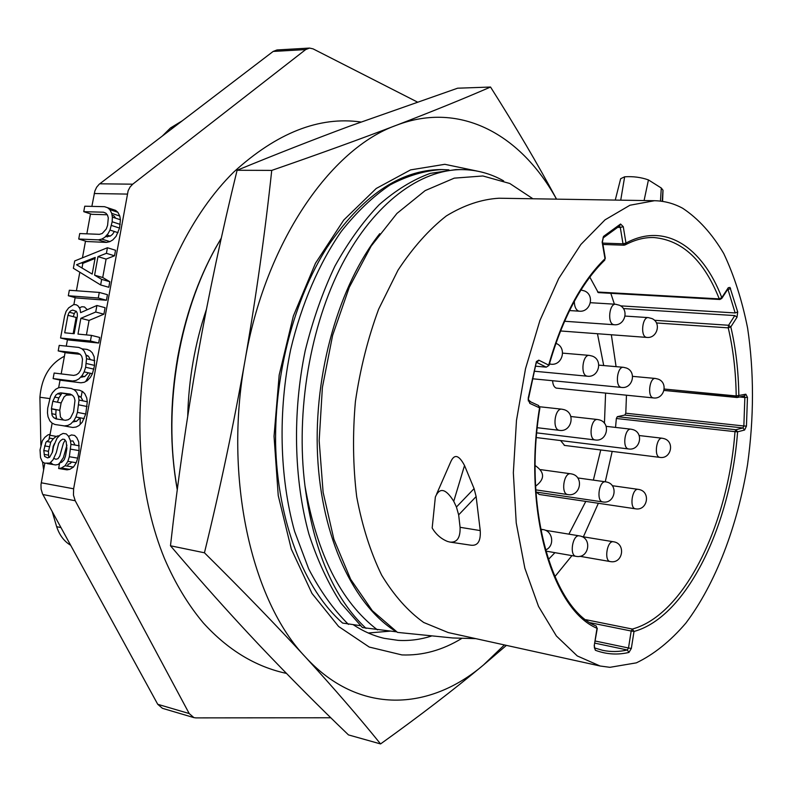 <?xml version="1.0" encoding="UTF-8"?>
<svg xmlns="http://www.w3.org/2000/svg" width="792" height="792" viewBox="0 0 792 792"><rect width="100%" height="100%" fill="white"/><g stroke="black" fill="none" stroke-linecap="round" stroke-linejoin="round"><path stroke-width="1.19" d="M193.872 717.611L162.439 708.325L157.737 704.296L189.199 713.552L193.872 717.611L195.881 717.889L330.808 717.76M189.199 713.552L75.22 500.742L73.458 495.119L73.626 488.793L128.146 190.684L130.086 186.981L132.729 184.18L305.682 49.579L309.523 48.074L313.048 48.857L417.245 101.96M91.872 206.375L94.872 190.991L96.644 187.219L99.158 184.269L273.151 51.44L277.012 49.955L309.523 48.074M157.737 704.296L42.491 493.822L41.075 489.001L40.986 484.575L44.817 463.201M49.936 435.263L52.153 423.166M58.638 387.763L60.053 380.071M61.182 373.893L65.102 352.519M66.271 346.124L67.449 339.689M73.884 304.583L75.161 297.604M76.408 290.763L79.814 272.21M82.447 257.826L85.506 241.115M86.843 233.828L90.496 213.88M172.923 456.034L172.814 455.37M80.23 424.294L80.22 417.829M90.417 373.279L85.615 381.566M82.19 391.397L81.071 397.247M58.073 437.125L58.321 435.768L56.282 436.402L53.282 438.778L50.737 442.183L48.431 451.321L48.718 457.548M50.45 462.488L53.064 464.528L55.569 464.963L58.242 464.458L59.638 463.023M59.846 462.815L63.38 457.647L66.924 445.104M70.448 441.055L72.953 440.946L75.022 445.055M71.725 461.983L70.132 463.617L68.053 464.231L67.706 466.171M69.746 469.359L61.35 468.022L58.638 468.517L67.033 469.844L69.746 469.359L73.448 467.092L76.22 462.726L77.715 458.132L79.091 450.608L78.705 441.847L76.824 437.699L74.616 435.432L71.438 434.937L68.567 436.412M65.112 440.174L63.409 443.263L59.776 456.083L58.014 458.667L55.965 459.271L53.816 458.41M52.193 452.796L53.173 446.381L54.48 443.52M56.064 409.613L55.806 414.503L56.658 418.998M62.39 425.611L72.795 427.482L76.141 427.027L79.042 425.532L82.279 422.166L85.744 414.018L87.308 401.762L86.704 397.841L84.823 393.772L82.606 391.575L79.586 390.238L73.448 389.446M62.004 393.099L58.846 397.921L57.45 402.217M61.558 379.635L61.42 380.368L80.942 382.803L84.299 382.269L87.199 380.714L90.446 377.299L92.416 373.725L94.585 365.399L94.179 356.796L92.288 352.796L90.06 350.668L87.031 349.401L82.002 348.866M92.416 373.725L84.15 371.874L85.645 367.26L86.536 358.746L85.932 354.856L84.041 350.836L81.814 348.698L78.794 347.431L59.212 345.381L58.202 350.915L66.459 352.846L80.239 354.331M85.952 354.945L88.397 356.162L90.357 359.627M88.397 372.824L84.675 376.606L80.665 377.071M86.427 334.907L89.07 320.433L103.901 314.186L105.079 307.682L96.901 305.484L80.606 312.642L80.012 308.83L77.982 305.851L76.25 304.772L73.725 304.564L68.637 307.89L66.082 311.404L64.617 315.949L60.568 338.016L68.815 340.015L98.654 343.025L99.673 337.442L91.456 335.392L77.982 334.085L80.863 318.315L95.713 312.018L96.901 305.484M87.318 309.692L84.437 306.95L81.913 306.742L79.388 307.91M76.032 311.157L74.29 313.543L73.28 316.681M69.023 338.867L68.815 340.015M68.32 295.753L76.507 297.97L106.435 300.257L107.445 294.693L99.287 292.426L69.33 290.248L68.32 295.753L98.267 298.02L99.287 292.426M95.04 258.459L82.853 263.35L82.002 268.003M100.643 284.962L108.791 287.278L109.801 281.714L102.732 277.507L106.088 259.083L114.523 255.796L115.523 250.252L107.425 247.748L74.705 260.954L73.369 268.27L100.643 284.962L101.663 279.378L94.594 275.161L97.97 256.628L106.415 253.321L107.425 247.748M115.612 210.385L104.504 206.682L84.754 206.207L83.754 211.672L103.495 212.207L105.9 213.196L107.504 215.097L108.296 217.909L107.593 225.334L106.267 229.007L102.198 233.511L99.445 234.333L79.735 233.551L78.735 239.026L86.843 241.53L106.534 242.401L109.92 241.619L112.84 239.897L116.097 236.313L119.562 228.086L120.414 219.77L119.79 216.048L117.859 212.296L115.612 210.385L109.474 209.306M83.754 211.672L91.832 214.315L107.217 214.761M112.019 215.077L113.959 215.879L115.691 218.206M114.385 231.492L112.553 234.313L110.286 236.075L105.237 236.798M171.943 439.293L171.864 438.748M56.282 436.402L49.777 435.234M48.431 451.321L43.768 450.529L45.926 442.253L48.936 439.857L49.955 434.263L47.916 434.907L44.906 437.303L42.362 440.718L40.036 449.905L40.531 457.657L42.342 461.815L44.659 463.172L49.846 463.112L53.054 459.796L56.311 452.608L58.657 443.342L60.439 440.728L62.687 439.154L64.597 439.451L66.162 441.639L66.874 448.539L65.498 456.083L64.172 459.746L61.746 462.251L59.667 462.865L58.638 468.517M53.282 438.778L49.262 438.075M50.737 442.183L46.669 441.471M49.272 446.698L44.609 445.896M48.371 455.123L44.114 454.41M50.737 463.162L49.926 463.033M47.263 463.597L53.064 464.528M61.35 468.022L65.063 465.745L73.448 467.092M76.22 462.726L67.845 461.35L69.34 456.727L70.943 444.342L79.299 445.807M77.715 458.132L69.34 456.727M79.091 450.608L70.716 449.173M56.034 409.801L51.431 408.91M79.012 400.059L78.408 396.129L76.527 392.03L74.309 389.822L71.29 388.486L61.786 387.258L58.479 387.783L55.628 389.317L52.45 392.693L50.52 396.228L47.698 408.177L47.471 412.889L48.035 416.78L49.846 420.859L52.005 423.096L54.975 424.502L64.449 425.918L67.805 425.462L70.706 423.967L73.953 420.582L75.923 416.998L77.428 412.385L79.012 400.059L87.308 401.762M55.806 414.503L51.678 413.701M56.381 418.374L54.331 417.978M84.249 418.612L75.923 416.998M85.744 414.018L77.428 412.385M87.1 406.524L78.794 404.851M60.766 394.406L57.638 393.763M58.846 397.921L54.519 397.04M58.202 350.915L77.764 353.024L80.15 354.232L81.734 356.301L82.507 359.251L81.784 366.815L80.457 370.478L78.665 373.141L76.408 374.774L73.676 375.408L54.143 373.042L53.123 378.586L61.42 380.368M86.051 355.618L88.397 356.162M84.675 376.606L81.724 375.952M81.952 377.23L80.764 376.962M93.901 369.131L85.645 367.26M94.585 365.399L86.328 363.498M86.536 358.746L94.793 360.667M89.07 320.433L80.863 318.315M103.901 314.186L95.713 312.018M79.863 307.504L78.953 307.266M74.29 313.543L69.359 312.266M98.654 343.025L90.427 341.015L91.456 335.392M106.435 300.257L98.267 298.02M82.853 263.35L81.299 262.894M109.801 281.714L101.663 279.378M102.732 277.507L94.594 275.161M106.088 259.083L97.97 256.628M114.523 255.796L106.415 253.321M112.553 209.385L107.613 207.722M107.554 207.682L109.811 209.593L117.859 212.296M119.79 216.048L111.731 213.365L109.811 209.593M111.731 213.365L112.355 217.107L120.414 219.77M118.067 232.68L109.989 230.076L112.167 221.76L112.355 217.107M109.989 230.076L108.019 233.739L104.752 237.343L101.822 239.085L109.92 241.619M78.735 239.026L98.436 239.867L101.822 239.085M112.048 215.236L113.959 215.879M110.286 236.075L106.871 234.996M107.544 236.897L105.683 236.303M106.534 242.401L98.436 239.867M119.562 228.086L111.484 225.463M120.226 224.403L112.167 221.76M70.636 545.252C64.152 541.372 59.489 535.184 56.658 526.69L52.213 511.612M43.619 469.755L42.57 461.944M40.877 445.322L39.907 397.247C41.58 377.487 49.748 363.815 64.419 356.242M162.35 136.006L170.468 127.977L182.368 120.731M95.228 257.42L76.557 264.756L92.189 274.072L95.228 257.42M90.427 341.015L60.568 338.016M67.924 315.305L69.052 312.592L70.646 310.86L72.706 310.098L76.329 311.335L77.26 313.295L77.388 316.127L74.171 333.719L64.706 332.798L67.924 315.305L76.131 317.424L73.161 333.62M84.15 371.874L82.18 375.467L78.923 378.913L76.022 380.467L72.656 381.011L53.123 378.586M63.459 419.998L60.459 417.067L59.766 410.335L51.431 408.702L52.797 401.287L61.113 402.95L64.172 396.752L66.389 395.149L71.825 394.921M51.431 408.702L52.114 415.473L53.658 417.602L55.994 418.909L65.479 420.295L68.191 419.73L70.448 418.136L73.577 411.84L74.983 400.475L74.22 397.495L72.646 395.366L70.27 394.089L60.766 392.842L58.083 393.436L55.866 395.04L52.797 401.287M59.766 410.335L61.113 402.95M69.072 394.565L60.766 392.842M78.477 396.574L80.942 397.079L78.24 395.743M80.101 417.81L76.527 421.324L72.874 421.7M76.527 421.324L73.745 420.79M73.814 421.888L72.834 421.74M80.942 397.079L82.952 400.861M43.768 450.529L44.609 456.43L47.569 457.895L49.619 457.281L52.529 451.985L53.559 446.371L56.984 438.253L60.202 434.907L63.083 433.422L66.261 433.917L68.468 436.194L70.349 440.362L70.943 444.342M67.845 461.35L65.063 465.745M360.37 625.67L342.609 623.066C304.346 589.634 277.289 521.235 275.596 443.253C274.735 372.943 294.406 299.247 326.73 247.896C361.578 196.129 399.663 170.013 440.986 169.547M396.634 631.848L362.429 627.561L341.015 603.237C328.145 583.417 317.443 560.34 308.89 534.016C293.862 479.17 292.387 412.771 305.197 350.757C312.721 320.334 322.601 292.159 334.858 266.241C348.213 242.105 362.993 221.582 379.19 204.692C395.871 190.11 412.909 179.675 430.294 173.369L455.925 169.597L461.875 169.607C476.665 169.765 490.594 173.517 503.643 180.883M475.794 638.639L452.796 637.976L397.495 632.392L372.299 610.691L350.658 579.308L333.887 539.263L323.116 492.307L319.166 440.758L322.384 387.437L332.62 335.353L349.232 287.407L371.131 246.124L396.94 213.434L425.155 190.605L454.271 178.141L482.882 175.972L509.801 183.496L532.907 198.762M366.043 628.383C333.868 598.237 313.513 550.767 304.979 485.961C295.495 411.117 310.335 325.166 342.332 263.934C374.497 202.732 420.493 169.448 461.875 169.607M600.088 666.003L448.242 632.57L423.671 622.462C408.019 611.266 394.01 595.495 381.645 575.131C370.577 552.361 362.261 526.264 356.707 496.841C352.975 466.082 352.539 434.323 355.4 401.574C360.162 369.052 367.914 338.253 378.645 309.177L397.97 270.24C412.86 247.629 428.987 229.522 446.351 215.919C464.003 205.148 481.556 199.247 499.01 198.228L654.479 200.713C664.379 200.92 673.794 203.445 682.704 208.276C698.366 218.651 712.048 233.739 723.749 253.549C734.135 275.527 742.084 300.386 747.618 328.155C754.103 371.874 754.073 417.374 747.539 464.647C737.392 526.324 715.612 583.654 685.832 623.146C670.329 641.223 653.846 654.449 636.382 662.845L609.919 667.319L600.088 666.003L577.269 655.944L556.38 635.986L538.54 606.434L524.858 568.22L516.236 522.938L513.345 472.774L516.483 420.403L525.512 368.726L539.887 320.582L558.716 278.507L580.853 244.48L605.029 219.839L629.957 205.237L654.479 200.713M436.59 494.139L450.509 462.33C454.143 453.648 458.815 454.707 464.528 465.518L474.091 488.624L476.131 496.574L480.239 530.581C480.873 541.124 477.794 545.995 471.012 545.213L450.014 542.094C457.073 542.688 460.419 537.758 460.083 527.304L458.657 514.869L456.43 507.019L474.091 488.624M528.195 398.267L529.798 403.375L528.967 401.099L528.244 400.881M744.589 430.026L746.45 426.096L743.856 425.997L742.926 427.957L744.589 430.026L737.59 431.818L735.926 429.739L734.986 431.66L737.59 431.818C730.769 524.987 686.753 617.067 634.006 631.462L632.343 629.056L631.184 631.016L634.006 631.462L631.333 648.45L628.947 652.43C617.592 655.103 606.405 654.38 595.386 650.272L594.198 645.896L597.029 628.175M744.282 395.95L744.856 397.495L747.46 397.327L745.836 394.208L744.391 395.931M623.344 308.553L734.798 315.572L737.025 317.206L737.708 311.969L735.144 312.949L620.552 305.861M620.73 200.168L624.65 176.804L620.671 178.705L615.255 200.079M624.65 176.804C633.115 176.25 641.045 177.289 648.44 179.913L661.29 188.021L662.963 190.149L662.31 201.356M662.567 201.396L663.013 190.496M450.014 542.094L447.5 541.441C441.055 538.827 435.947 534.352 432.175 527.997L435.362 496.95C439.669 487.1 445.807 488.545 453.747 501.296L456.43 507.019M453.747 501.296L464.528 465.518M221.334 238.016L215.612 247.906C197.782 280.279 185.18 316.642 177.814 356.974C169.884 402.613 169.716 446.866 177.289 489.743M605.276 258.162L604.464 260.39M548.44 365.765L546.252 367.161L535.372 366.171M617.295 227.344L620.284 227.423L619.463 226.037M737.708 311.969L729.996 287.447L728.293 287.704L721.789 297.614L719.265 298.891L719.869 299.495L721.779 298.426L721.789 297.614C702.544 247.262 665.26 221.73 625.977 243.065L622.997 243.817L624.314 245.124L625.294 244.827L625.977 243.065L623.274 226.68L620.562 224.027L603.534 236.392L602.158 242.105L604.999 258.727C581.071 282.13 562.29 317.592 548.668 365.102L538.778 360.162L536.392 361.548L528.234 398.02M719.869 299.495L598.257 292.604L589.822 277.121M614.414 304.178L610.8 293.317M745.836 394.208L736.204 395.96L736.897 397.495L737.649 397.416L738.827 395.743C738.51 371.27 735.837 348.322 730.818 326.908L728.591 325.264L728.234 327.858L730.818 326.908L737.025 317.206M611.345 334.768L616.077 366.656M739.609 396.98L744.856 397.495L743.856 425.997L625.789 413.216L626.462 395.218M625.789 413.216L624.819 415.067L617.324 416.671L616.344 418.493L615.542 427.413M594.921 643.163L627.313 649.984L628.501 647.995L595.267 641.025M529.798 403.375L539.887 407.999C522.789 509.771 553.361 609.226 596.198 626.007L597.01 628.284C552.073 609.672 522.7 509.909 539.54 407.83L538.441 405.445M595.703 625.819L596.198 626.007M348.421 624.383C333.462 609.563 320.206 591.06 308.672 568.864L294.594 531.353C279.457 476.863 277.913 410.949 290.704 349.391C301.554 303.89 319.117 263.3 341.223 231.502C356.638 212.008 372.933 196.475 390.129 184.902C407.504 175.705 424.76 170.587 441.877 169.557L448.916 169.864M612.186 451.4L605.256 481.774M598.346 503.276L583.387 536.808M571.943 555.628L554.796 576.734M597.465 333.729L603.712 365.558M605.593 393.119L604.444 423.294M548.292 559.568L554.935 552.668M568.904 534.145L585.783 501.405M593.366 480.12L600.752 449.965M461.706 638.471C442.451 650.222 422.522 655.707 401.92 654.925L369.24 647.054L338.61 626.482L311.979 593.426L291.288 549.054L278.24 495.594L274.042 436.273L279.18 375.012L293.357 316.018L315.463 263.261L343.787 219.998L376.22 188.486L410.593 169.884L444.827 164.31L477.17 171.082M353.588 624.947C363.488 631.462 373.715 635.927 384.278 638.342L398.158 640.362C409.276 641.005 420.295 639.599 431.224 636.144M556.499 199.138C521.552 135.541 461.162 100.485 396.396 125.275C330.531 148.589 264.993 242.788 244.985 360.756C223.473 478.219 251.608 600.92 305.415 657.033C358.855 715.384 429.541 710.919 483.387 665.062L504.385 644.936M368.26 633.006L389.902 631.165M556.548 199.138C537.629 163.974 515.632 126.611 490.535 87.041L457.627 88.199L349.737 126.126C313.325 139.63 275.784 154.351 237.095 170.27L271.735 170.399C264.974 233.521 256.054 296.97 244.985 360.756C233.59 424.878 220.067 488.892 204.445 552.786C242.758 590.713 276.418 625.462 305.415 657.033C334.333 688.723 359.39 717.691 380.566 743.936C419.305 716.176 453.588 689.881 483.387 665.062L506.415 645.381M237.095 170.27C221.958 232.046 208.831 293.921 197.693 355.915C186.734 418.275 177.655 481.566 170.478 545.777L204.445 552.786M490.535 87.041C463.538 98.772 432.155 111.514 396.396 125.275C360.172 139.115 318.622 154.163 271.735 170.399M170.478 545.777C200.792 581.407 230.571 614.721 259.835 645.708C289.506 676.972 319.047 706.702 348.47 734.907L380.566 743.936M377.457 629.878C341.005 602.059 316.85 554.083 304.979 485.961M661.29 188.021L660.459 201.109M458.657 514.869L476.131 496.574M536.323 492.089L539.283 494.475M560.578 440.56L564.567 445.401M552.598 380.724C552.875 384.763 554.103 387.229 556.271 388.11L653.459 397.93C664.24 399.534 668.507 382.813 658.231 379.15L655.41 378.457C649.598 377.398 647.163 396.455 652.945 397.822L653.459 397.93M42.857 494.535L75.22 500.742M41.233 482.783L73.626 488.793M94.228 193.525L127.205 194.09M99.733 183.803L132.729 184.18M273.151 51.44L305.682 49.579M60.964 527.581L56.658 526.69M39.907 397.247L49.757 398.584M170.468 127.977L172.933 127.938M177.349 489.248C161.915 406.425 179.824 305.791 221.225 238.501M187.724 416.018C188.674 379.111 194.891 343.639 206.346 309.593M746.45 426.096L747.46 397.327M602.435 241.55L602.158 242.105M602.989 238.095L603.534 236.392M619.562 225.987L620.562 224.027M602.702 243.104L622.997 243.817L620.284 227.423L623.274 226.68M623.66 245.104L625.7 244.401M597.604 292.02L719.265 298.891C704.088 260.558 682.328 240.115 653.974 237.55C644.797 237.194 635.233 239.62 625.294 244.827M727.917 289.05L728.125 287.942M720.878 298.485L719.314 299.01M735.144 312.949L728.046 289.644L730.571 288.427M654.459 320.285L728.591 325.264L734.798 315.572M656.449 322.958L728.234 327.858C733.214 349.034 735.867 371.735 736.204 395.96L664.25 389.04M737.976 397.277L664.033 390.416M617.324 416.671L735.926 429.739L742.926 427.957L624.819 415.067M616.344 418.493L734.986 431.66C728.234 523.888 684.575 614.958 632.343 629.056L586.001 619.73M590.357 622.76L631.184 631.016L628.501 647.995L631.333 648.45M602.613 650.311L594.564 647.935L602.613 650.311C610.79 652.014 619.027 651.905 627.313 649.984L628.947 652.43M594.574 647.975L595.386 650.272M597.297 628.294L594.198 645.896M528.333 400.891L529.264 401.316M546.252 367.161L536.61 362.36L539.045 360.271M379.754 233.68C339.342 284.536 313.612 372.814 317.562 455.459C321.552 538.154 354.014 605.979 396.436 631.828M644.084 200.544L648.44 179.913M480.239 530.581L460.083 527.304M610.295 561.577L610.246 561.568C603.761 560.954 607.108 540.203 613.434 541.768L613.533 541.778C626.135 543.47 623.007 563.963 610.493 561.607L579.813 556.281M576.081 556.34L576.022 556.331C569.101 555.657 572.586 534.214 579.348 535.867L579.447 535.887C592.446 537.629 589.179 558.806 576.279 556.38L545.708 551.064M540.748 529.907L542.906 529.561M539.134 494.455L635.491 508.811C647.341 511.087 651.064 491.99 639.253 489.545L638.213 489.347C632.164 487.981 629.204 508.009 635.352 508.791L635.768 508.84M612.246 485.694L638.421 489.387M535.976 492.04L602.771 501.93C614.978 504.266 618.829 484.546 606.652 482.021L605.583 481.813C599.128 480.388 596.059 501.059 602.613 501.9L603.108 501.96M577.714 477.932L605.811 481.863M535.837 489.872L567.805 494.574C580.397 496.98 584.377 476.586 571.824 473.992L570.705 473.774C563.805 472.27 560.627 493.624 567.626 494.545L568.22 494.604M540.728 469.646L570.973 473.824M639.134 435.531L662.211 438.233C656.459 437.045 653.816 456.291 659.587 457.321L659.904 457.39C671.042 459.301 675.012 441.718 664.132 438.659L662.587 438.313M606.137 426.334L630.947 429.185C624.819 427.947 622.096 447.777 628.244 448.896L628.591 448.965C640.065 450.905 644.144 432.759 632.937 429.62L631.372 429.264M570.834 416.513L597.574 419.522C591.04 418.235 588.248 438.689 594.792 439.897L595.188 439.966C606.999 441.956 611.186 423.205 599.653 419.968L598.049 419.612M559.013 430.264L559.459 430.353C571.656 432.373 575.952 412.988 564.043 409.652L561.884 409.187C554.895 407.85 552.014 428.967 559.013 430.264M620.938 387.308L621.522 387.427C632.62 389.04 636.966 371.785 626.403 368.023L623.462 367.31C617.275 366.221 614.79 385.843 620.938 387.308M586.743 376.071L587.397 376.21C598.841 377.833 603.286 359.994 592.386 356.133L589.327 355.39C582.724 354.272 580.199 374.497 586.743 376.071M549.46 363.736L550.876 364.201C562.686 365.835 567.221 347.381 555.974 343.391L555.865 343.352M646.024 337.243L646.757 337.412C657.212 338.709 661.686 322.77 652.014 318.592L648.311 317.612C642.451 316.681 640.253 335.56 646.024 337.243M613.325 324.552L614.156 324.74C624.918 326.027 629.462 309.563 619.502 305.267L615.651 304.257C609.404 303.316 607.187 322.74 613.325 324.552M574.299 301.396C574.428 306.464 575.784 309.662 578.368 310.979L579.298 311.187C590.396 312.464 595.01 295.436 584.734 291.02L580.981 289.991M604.791 260.083C581.179 283.061 562.577 318.186 548.975 365.468M619.611 225.958L603.257 237.847L602.464 241.718L605.306 258.331M602.93 244.461L623.977 245.203M728.036 288.862L721.779 298.426M736.897 397.495L664.023 390.436M744.668 395.871L737.649 397.416M594.485 645.896L594.376 647.866M528.967 401.099L538.708 405.573M536.342 362.281L536.927 362.053L536.036 363.587L528.601 398.178M286.427 673.398C255.588 666.765 227.918 649.975 203.386 622.997C188.159 604.89 175.2 583.427 164.508 558.617C140.451 500.118 133.323 423.868 146.213 351.391M177.269 489.872C169.646 447.034 169.815 402.702 177.764 356.875C185.199 316.394 197.812 280.071 215.612 247.906M146.243 351.202C159.489 278.566 192.06 213.236 233.719 172.072C276.844 132.799 319.245 116.107 360.914 122.008M662.963 190.139L662.241 201.346M581.655 536.531L613.434 541.768M545.312 530.264L579.348 535.867M545.421 550.024C554.994 546.44 553.123 530.828 542.985 529.571L540.609 529.185M535.639 486.149C545.005 479.091 544.866 472.24 535.204 465.577M564.231 445.381L659.904 457.39M536.422 437.57L628.591 448.965M536.818 432.877L595.188 439.966M537.322 427.72L559.459 430.353M539.53 406.742L561.884 409.187M530.838 401.96L528.115 399.623M632.6 376.358L655.41 378.457M532.392 378.754L621.522 387.427M598.821 365.132L623.462 367.31M534.125 371.21L587.397 376.21M562.657 353.133L589.327 355.39M549.371 364.063L550.876 364.201M560.488 330.967L646.757 337.412M625.066 316.067L648.311 317.612M564.548 321.255L614.156 324.74M590.406 302.702L615.651 304.257M569.537 310.553L579.298 311.187"/></g></svg>
